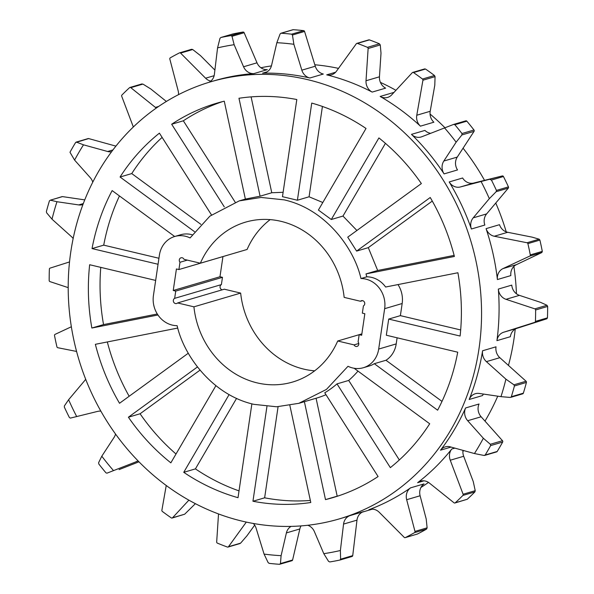 <?xml version="1.0" encoding="UTF-8"?>
<svg xmlns="http://www.w3.org/2000/svg" width="594" height="594" viewBox="0 0 594 594"><rect width="100%" height="100%" fill="white"/><g stroke="black" fill="none" stroke-linecap="round" stroke-linejoin="round"><path stroke-width="0.89" d="M362.585 300.646L360.491 301.262A2.777 2.495 73.6 0 1 364.731 303.942A2.777 2.495 73.6 0 1 363.424 305.865L362.347 313.135L364.835 313.721L361.657 335.268L359.17 334.674L358.093 341.944A2.777 2.495 73.6 0 1 357.068 346.406A2.777 2.495 73.6 0 1 354.054 344.884L337.711 341.001A83.346 74.911 73.6 0 1 292.56 382.061A83.346 74.911 73.6 0 1 193.926 306.831L177.584 302.947A2.777 2.495 73.6 0 1 173.515 301.789A2.777 2.495 73.6 0 1 174.658 298.351L175.735 291.082L173.24 290.488L176.425 268.948L178.913 269.542L179.982 262.273A2.777 2.495 73.6 0 1 181.014 257.803A2.777 2.495 73.6 0 1 184.029 259.333L200.364 263.209A83.346 74.911 73.6 0 1 245.515 222.149A83.346 74.911 73.6 0 1 344.156 297.386L360.491 301.262M70.01 152.316L74.592 160.098A258.776 232.588 73.6 0 1 83.502 144.825L76.544 142.144L75.609 142.53A268.087 240.956 -106.4 0 0 70.144 151.945L70.01 152.316M82.945 204.551A11.115 9.987 -106.4 0 1 82.618 204.655A11.115 9.987 -106.4 0 1 78.705 204.923L56.972 201.722L50.356 200.178L49.45 200.824A268.087 240.956 -106.4 0 0 46.384 211.561L46.629 212.793L52.012 219.193L71.54 236.731A11.115 9.987 -106.4 0 1 73.151 238.521M85.67 379.232A11.115 9.987 -106.4 0 1 84.756 380.516L68.607 399.725L64.382 405.932L64.352 407.12A268.087 240.956 -106.4 0 0 69.364 417.478L70.382 418.102L97.676 411.382A11.115 9.987 -106.4 0 1 100.876 411.167M115.533 434.043A11.115 9.987 -106.4 0 1 114.115 437.34L101.797 456.199L98.611 462.681L98.819 464.003A268.087 240.956 -106.4 0 0 105.955 472.824L106.957 473.173L137.615 461.196M339.174 518.933A227.806 204.752 73.6 0 1 70.79 251.886A227.806 204.752 73.6 0 1 210.588 81.846A227.806 204.752 73.6 0 1 478.972 348.893A227.806 204.752 73.6 0 1 339.174 518.933L343.265 517.73A227.806 204.752 -106.4 0 0 350.081 515.585L363.513 511.627A11.115 9.987 -106.4 0 0 357.024 519.817A11.115 9.987 -106.4 0 0 356.987 520.136L352.732 555.613A1.114 1.002 73.6 0 1 351.982 556.496L340.095 559.994M350.081 515.585A11.115 9.987 -106.4 0 0 343.592 523.774A11.115 9.987 -106.4 0 0 343.547 524.086L340.384 550.504L340.614 559.184L352.732 555.613M484.036 455.457L485.187 455.004L484.036 455.457L474.443 453.549L450.319 446.866A11.115 9.987 -106.4 0 0 445.248 446.888A11.115 9.987 -106.4 0 0 440.503 450.185A227.806 204.752 -106.4 0 0 465.599 407.952L479.039 404.002A11.115 9.987 -106.4 0 0 478.185 406.942A11.115 9.987 -106.4 0 0 481.125 416.773L502.487 440.703A1.114 1.002 73.6 0 1 502.658 442.055A268.087 240.956 73.6 0 1 497.193 451.47A1.114 1.002 73.6 0 1 496.658 451.886L484.607 455.435M465.599 407.952A11.115 9.987 -106.4 0 0 464.746 410.892A11.115 9.987 -106.4 0 0 467.693 420.723L483.353 438.268L490.347 444.275L502.487 440.703M496.027 346.814A11.115 9.987 -106.4 0 0 495.997 346.963A227.806 204.752 -106.4 0 0 496.027 346.814L482.588 350.764A11.115 9.987 -106.4 0 0 482.566 350.913A11.115 9.987 -106.4 0 0 486.397 361.642L505.925 379.172L513.944 384.808L526.061 381.237A1.114 1.002 73.6 0 1 526.418 382.439A268.087 240.956 73.6 0 1 523.351 393.176A1.114 1.002 73.6 0 1 522.705 393.837L510.625 397.386L511.337 396.71A268.087 240.956 -106.4 0 0 514.411 385.974L513.944 384.808M486.62 213.907A11.115 9.987 -106.4 0 0 484.266 219.253A11.115 9.987 -106.4 0 0 484.838 225.044L471.398 228.994A227.806 204.752 -106.4 0 0 449.19 181.95A11.115 9.987 -106.4 0 0 460.261 186.991L502.286 175.943A1.114 1.002 73.6 0 1 503.437 176.522A268.087 240.956 73.6 0 1 508.449 186.88A1.114 1.002 73.6 0 1 508.316 188.105L486.62 213.907L473.188 217.857A11.115 9.987 -106.4 0 0 470.827 223.203A11.115 9.987 -106.4 0 0 471.398 228.994M457.261 157.083A11.115 9.987 -106.4 0 0 455.628 161.464A11.115 9.987 -106.4 0 0 457.529 169.936L444.089 173.893A227.806 204.752 -106.4 0 0 411.479 134.37A11.115 9.987 -106.4 0 0 421.079 136.991A11.115 9.987 -106.4 0 0 421.822 136.739L453.616 124.421L454.833 124.71L466.847 121.176A268.087 240.956 73.6 0 1 473.982 129.997A1.114 1.002 73.6 0 1 474.057 131.356L457.261 157.083L443.829 161.033A11.115 9.987 -106.4 0 0 442.188 165.414A11.115 9.987 -106.4 0 0 444.089 173.893M178.519 94.646A11.115 9.987 -106.4 0 0 178.148 90.748L169.825 59.058A1.114 1.002 73.6 0 1 170.292 57.826A268.087 240.956 73.6 0 1 179.455 52.881A1.114 1.002 73.6 0 1 180.583 53.096L205.591 78.208A11.115 9.987 -106.4 0 0 210.833 81.111M405.197 537.644L417.367 534.051A268.087 240.956 -106.4 0 0 426.537 529.106L427.123 527.836L426.202 519L420.106 495.76L406.667 499.717L414.983 531.407A1.114 1.002 73.6 0 1 414.523 532.64A268.087 240.956 73.6 0 1 405.353 537.585A1.114 1.002 73.6 0 1 404.232 537.37L379.217 512.258A11.115 9.987 -106.4 0 0 369.505 509.518A11.115 9.987 -106.4 0 0 368.904 509.719A227.806 204.752 -106.4 0 0 410.58 487.852A11.115 9.987 -106.4 0 0 406.667 499.717M454.9 502.999L467.27 499.257A268.087 240.956 -106.4 0 0 474.896 491.906L475.222 490.674L473.262 481.593L463.684 456.274L450.252 460.224L463.105 494.238A1.114 1.002 73.6 0 1 462.889 495.441A268.087 240.956 73.6 0 1 455.264 502.791A1.114 1.002 73.6 0 1 454.024 502.806L429.395 483.063A11.115 9.987 -106.4 0 0 420.611 481.162A11.115 9.987 -106.4 0 0 417.641 482.684A227.806 204.752 -106.4 0 0 451.759 449.019A11.115 9.987 -106.4 0 0 450.252 460.224M496.933 340.644L510.372 336.694A11.115 9.987 -106.4 0 1 517.025 328.304L546.874 318.778L547.445 317.857A268.087 240.956 -106.4 0 0 547.646 306.437L547.007 305.286L540.599 302.361L519.423 295.359L505.991 299.317L534.867 308.858A1.114 1.002 73.6 0 1 535.632 309.971A268.087 240.956 73.6 0 1 535.432 321.391A1.114 1.002 73.6 0 1 534.756 322.349L503.586 332.261A11.115 9.987 -106.4 0 0 496.933 340.644A227.806 204.752 -106.4 0 0 498.336 289.078A11.115 9.987 -106.4 0 0 505.991 299.317M497.416 279.536L510.847 275.586A11.115 9.987 -106.4 0 1 516.446 264.642L541.884 252.517L542.3 251.373A268.087 240.956 -106.4 0 0 539.901 240.087L539.152 239.189L532.105 237.14L507.707 232.291L494.275 236.241L527.034 242.753A1.114 1.002 73.6 0 1 527.888 243.622A268.087 240.956 73.6 0 1 530.294 254.908A1.114 1.002 73.6 0 1 529.744 256.088L503.007 268.592A11.115 9.987 -106.4 0 0 497.416 279.536A227.806 204.752 -106.4 0 0 486.07 228.645A11.115 9.987 -106.4 0 0 494.275 236.241M210.588 81.846L214.679 80.643A227.806 204.752 -106.4 0 1 253.876 73.589A11.115 9.987 -106.4 0 1 243.562 66.766L234.14 44.706L232.009 36.301L231.029 35.588A268.087 240.956 -106.4 0 0 220.82 37.504L219.966 38.38L217.56 47.869L214.389 74.287A11.115 9.987 -106.4 0 1 208.999 82.321M420.433 126.158A227.806 204.752 -106.4 0 0 380.167 96.458A11.115 9.987 -106.4 0 0 387.578 97.423A11.115 9.987 -106.4 0 0 391.728 94.832L412.288 72.683A1.114 1.002 73.6 0 1 413.521 72.572A268.087 240.956 73.6 0 1 422.483 79.039A1.114 1.002 73.6 0 1 422.935 80.205L416.773 115.236A11.115 9.987 -106.4 0 0 420.433 126.158L433.872 122.208A11.115 9.987 -106.4 0 1 430.212 111.278L434.801 85.202L435.053 76.611L434.496 75.512A268.087 240.956 -106.4 0 0 425.527 69.038L424.428 69.112M372.186 92.085A227.806 204.752 -106.4 0 0 326.715 74.851A11.115 9.987 -106.4 0 0 331.526 74.762A11.115 9.987 -106.4 0 0 336.427 71.25L356.333 43.748A1.114 1.002 73.6 0 1 357.41 43.414A268.087 240.956 73.6 0 1 367.434 47.342A1.114 1.002 73.6 0 1 368.132 48.515L366.015 80.762A11.115 9.987 -106.4 0 0 372.186 92.085L385.617 88.135A11.115 9.987 -106.4 0 1 379.455 76.804L366.015 80.762M309.868 78A227.806 204.752 -106.4 0 0 262.563 73.181A11.115 9.987 -106.4 0 0 264.902 72.817A11.115 9.987 -106.4 0 0 271.547 65.451L276.849 42.701L280.071 34.044L280.858 33.271L292.872 29.737A1.114 1.002 73.6 0 1 293.191 29.7A268.087 240.956 73.6 0 1 303.66 30.643A1.114 1.002 73.6 0 1 304.566 31.445L315.273 66.224A11.115 9.987 -106.4 0 0 323.307 74.042L309.868 78A11.115 9.987 -106.4 0 1 301.841 70.174L315.273 66.224M260.9 67.746A227.806 204.752 73.6 0 1 271.428 65.919M314.827 64.776A227.806 204.752 73.6 0 1 338.513 68.377M380.405 82.38A227.806 204.752 73.6 0 1 395.931 90.303M430.056 114.026A227.806 204.752 73.6 0 1 444.913 127.71M463.068 148.196A227.806 204.752 73.6 0 1 484.533 180.346M495.76 203.037A227.806 204.752 73.6 0 1 506.236 231.868M513.884 266.416A227.806 204.752 73.6 0 1 516.438 293.785M515.228 329.098A227.806 204.752 73.6 0 1 514.025 338.58A227.806 204.752 73.6 0 1 508.449 365.421M188.298 353.215L119.528 403.274A205.583 184.779 73.6 0 1 95.367 344.312L177.769 328.044M157.959 314.983L91.855 328.029A205.583 184.779 73.6 0 1 89.657 264.731L155.665 280.42M158.049 264.263L92.04 248.582A205.583 184.779 73.6 0 1 112.147 190.585L174.681 236.501M192.226 234.786A25 22.475 -106.4 0 0 180.583 234.764L174.74 236.486A25 22.475 73.6 0 1 190.073 237.934L209.875 216.157L239.211 200.898L261.137 197.446L284.14 199.859C325.557 209.095 354.202 248.27 360.966 278.541A25 22.475 73.6 0 1 384.645 308.68L378.682 349.064A25 22.475 73.6 0 1 363.335 367.731A25 22.475 73.6 0 1 348.01 366.283L326.462 389.404L298.864 403.319L276.618 406.779L253.942 404.358C212.526 395.121 183.88 355.94 177.116 325.675A25 22.475 73.6 0 1 153.43 295.537L159.4 255.145A25 22.475 73.6 0 1 174.74 236.486M194.528 231.69L120.07 177.012A205.583 184.779 73.6 0 1 159.415 133.145L211.486 214.909M224.287 206.868L171.666 124.235A205.583 184.779 73.6 0 1 216.862 103.163A205.583 184.779 73.6 0 1 224.265 101.173L245.374 199.087L260.083 196.191L238.974 98.27A205.583 184.779 73.6 0 1 296.814 99.525L282.469 196.681L297.401 200.23L311.746 103.074A205.583 184.779 73.6 0 1 366.023 128.46L318.406 210.053L331.296 219.505L378.913 137.927A205.583 184.779 73.6 0 1 421.361 183.568L347.735 237.162L356.615 251.091L430.234 197.505A205.583 184.779 73.6 0 1 454.395 256.467L365.993 273.916L366.81 276.826L360.966 278.541M363.335 367.731L369.178 366.008A25 22.475 -106.4 0 0 374.294 363.699L437.615 410.194A205.583 184.779 73.6 0 0 457.722 352.197L386.315 335.231L388.699 319.075L460.105 336.041A205.583 184.779 73.6 0 0 457.907 272.75L385.617 287.021A25 22.475 -106.4 0 0 366.81 276.826M354.113 368.258L429.692 423.767A205.583 184.779 73.6 0 1 390.347 467.634L337.013 383.88A105.628 94.936 -106.4 0 1 324.755 392.783L378.096 476.544A205.583 184.779 73.6 0 1 332.9 497.616A205.583 184.779 73.6 0 1 325.497 499.606L304.388 401.693M289.865 405.442L310.788 502.509A205.583 184.779 73.6 0 1 252.947 501.247L266.944 406.467M251.878 403.846L238.016 497.698A205.583 184.779 73.6 0 1 183.739 472.319L229.113 394.572M215.897 385.684L170.849 462.852A205.583 184.779 73.6 0 1 128.401 417.211L197.423 366.966M497.735 396.176A227.806 204.752 73.6 0 1 484.994 421.101M463.714 450.579A227.806 204.752 73.6 0 1 462.897 451.514M428.504 482.417A227.806 204.752 73.6 0 1 420.931 487.466M460.684 329.967L400.378 315.637L388.699 319.075M400.378 315.637L402.168 303.519A25 22.475 -106.4 0 0 397.98 284.578M441.995 401.396L385.974 360.261A25 22.475 -106.4 0 0 396.205 343.911L397.111 337.8M157.306 313.981L103.534 324.591A205.583 184.779 73.6 0 1 100.765 267.374M158.94 258.264L103.727 245.144L92.04 248.582M103.727 245.144A205.583 184.779 73.6 0 1 119.453 195.938M260.083 196.191L271.77 192.753L251.099 96.889M283.115 192.285L271.77 192.753M297.401 200.23L309.08 196.792L322.423 106.46M322.809 202.509L309.08 196.792M331.296 219.505L342.976 216.068L385.424 143.34M356.912 230.487L342.976 216.068M356.615 251.091L368.302 247.653L432.284 201.076M454.12 255.39L377.68 270.478L365.993 273.916M377.68 270.478L368.302 247.653M385.974 360.261L374.294 363.699M399.331 459.956L348.693 380.442L337.013 383.88M348.693 380.442A105.628 94.936 -106.4 0 0 357.996 371.116M338.714 495.79A205.583 184.779 73.6 0 1 337.184 496.168L316.075 398.255M337.184 496.168L325.497 499.606M298.864 403.319L316.394 398.158A105.628 94.936 -106.4 0 0 325.98 394.706M310.35 500.452A205.583 184.779 73.6 0 1 264.634 497.817L278.081 406.727M264.634 497.817L252.947 501.247M239.026 490.882A205.583 184.779 73.6 0 1 195.419 468.881L236.568 398.374M195.419 468.881L183.739 472.319M176.017 454.002A205.583 184.779 73.6 0 1 140.08 413.773L199.992 370.159M140.08 413.773L128.401 417.211M129.158 396.265A205.583 184.779 73.6 0 1 107.321 341.951M103.534 324.591L91.855 328.029M200.883 224.346L131.749 173.574L120.07 177.012M131.749 173.574A205.583 184.779 73.6 0 1 162.117 137.385M235.179 202.19L183.346 120.797L171.666 124.235M183.346 120.797A205.583 184.779 73.6 0 1 222.735 101.552M510.172 397.431L500.972 396.651L479.232 393.451A11.115 9.987 -106.4 0 0 475.326 393.718A11.115 9.987 -106.4 0 0 469.186 399.487A227.806 204.752 -106.4 0 0 482.588 350.764M379.455 76.804L381.006 53.163L380.271 44.944L379.447 43.808A268.087 240.956 -106.4 0 0 369.416 39.887L368.451 40.184M380.167 96.458L393.599 92.501A11.115 9.987 -106.4 0 0 393.792 92.612M232.7 34.014A1.114 1.002 73.6 0 1 232.833 33.969A268.087 240.956 73.6 0 1 243.035 32.054A1.114 1.002 73.6 0 1 244.149 32.729L257.002 62.816A11.115 9.987 -106.4 0 0 267.315 69.639L253.876 73.589M232.833 33.969L220.82 37.504L232.766 33.992M234.14 44.706A258.776 232.588 -106.4 0 0 217.56 47.869M301.841 70.174L293.867 44.283L292.448 35.009L291.647 34.177A268.087 240.956 -106.4 0 0 281.177 33.234L293.191 29.7M293.867 44.283A258.776 232.588 -106.4 0 0 276.849 42.701M486.07 228.645L499.502 224.688A11.115 9.987 -106.4 0 0 507.707 232.291M498.336 289.078L511.776 285.12A11.115 9.987 -106.4 0 0 519.423 295.359M462.993 450.378A11.115 9.987 -106.4 0 0 463.684 456.274M410.58 487.852L424.019 483.895A11.115 9.987 -106.4 0 0 420.106 495.76M239.412 543.517L240.6 543.154L247 535.743L254.678 525.133M246.302 522.089L228.475 546.718A1.114 1.002 73.6 0 1 227.405 547.052A268.087 240.956 73.6 0 1 217.374 543.124A1.114 1.002 73.6 0 1 216.684 541.951L218.518 513.951M188.877 500.163L172.527 517.782A1.114 1.002 73.6 0 1 172.112 518.042L184.667 514.211L195.381 503.682M172.112 518.042A1.114 1.002 73.6 0 1 171.295 517.894A268.087 240.956 73.6 0 1 162.325 511.427A1.114 1.002 73.6 0 1 161.88 510.261L166.231 485.498M76.574 351.448L57.774 347.713A1.114 1.002 73.6 0 1 56.927 346.844A268.087 240.956 73.6 0 1 54.522 335.565A1.114 1.002 73.6 0 1 55.064 334.377L71.347 326.767M68.199 287.637L49.948 281.608A1.114 1.002 73.6 0 1 49.176 280.494A268.087 240.956 73.6 0 1 49.376 269.075A1.114 1.002 73.6 0 1 50.052 268.124L69.52 261.932M133.338 126.997L121.703 96.228A1.114 1.002 73.6 0 1 121.926 95.025A268.087 240.956 73.6 0 1 129.551 87.674A1.114 1.002 73.6 0 1 130.791 87.66L155.42 107.403A11.115 9.987 -106.4 0 0 156.311 108.049M166.372 101.455L150.794 88.974L142.931 84.088L141.565 84.14M214.894 70.099L200.408 55.554L192.701 49.532L191.624 49.287L179.611 52.821M443.829 161.033L456.14 142.174L461.917 134.927L461.969 133.531A268.087 240.956 -106.4 0 0 454.833 124.71M453.779 124.376L465.733 120.857A1.114 1.002 73.6 0 1 465.807 120.834L453.616 124.421M465.807 120.834A1.114 1.002 73.6 0 1 466.847 121.176M411.479 134.37L424.918 130.42A11.115 9.987 -106.4 0 0 430.598 133.301M456.14 142.174A258.776 232.588 -106.4 0 0 444.512 127.859M473.188 217.857L489.337 198.648L496.198 191.669L496.436 190.414A268.087 240.956 -106.4 0 0 491.431 180.056L490.147 179.514M449.19 181.95L462.629 178A11.115 9.987 -106.4 0 0 473.7 183.041L502.286 175.943M489.337 198.648A258.776 232.588 -106.4 0 0 481.229 181.786M483.345 394.06A11.115 9.987 -106.4 0 0 482.618 395.53L469.186 399.487M495.997 346.963A11.115 9.987 -106.4 0 0 499.836 357.685L526.061 381.237M500.972 396.651A258.776 232.588 -106.4 0 0 505.925 379.172M497.193 451.47L485.187 455.004A268.087 240.956 -106.4 0 0 490.644 445.589L490.347 444.275M474.443 453.549A258.776 232.588 -106.4 0 0 483.353 438.268M352.049 556.474L339.968 560.031A268.087 240.956 -106.4 0 1 329.767 561.946L328.519 561.308L323.797 553.667L314.382 531.6A11.115 9.987 -106.4 0 0 307.766 525.274M339.968 560.031L340.614 559.184M323.797 553.667A258.776 232.588 -106.4 0 0 340.384 550.504M301.054 525.905A11.115 9.987 -106.4 0 0 299.829 528.964L292.604 559.994A1.114 1.002 73.6 0 1 291.936 560.729L279.611 564.3A268.087 240.956 -106.4 0 1 269.141 563.357L268.124 562.585L264.07 554.091L256.103 528.2A11.115 9.987 -106.4 0 0 253.378 523.485M279.611 564.3L280.465 563.565L281.096 555.672L286.397 532.915L299.829 528.964M291.075 526.395A11.115 9.987 -106.4 0 0 286.397 532.915M264.07 554.091A258.776 232.588 -106.4 0 0 281.096 555.672M138.974 461.82L119.075 469.609M138.254 461.085A11.115 9.987 -106.4 0 0 136.858 461.382A11.115 9.987 -106.4 0 0 136.123 461.635M101.797 456.199A258.776 232.588 -106.4 0 0 113.432 470.515M68.607 399.725A258.776 232.588 -106.4 0 0 76.715 416.587M62.496 196.607L50.356 200.178L62.11 196.629A1.114 1.002 73.6 0 1 62.496 196.607L84.749 199.881M56.972 201.722A258.776 232.588 -106.4 0 0 52.012 219.193M83.502 144.825L107.625 151.5A11.115 9.987 -106.4 0 0 111.583 151.737M76.106 142.122L88.15 138.58A1.114 1.002 73.6 0 1 88.662 138.573L115.904 146.124M88.662 138.573L75.609 142.53M92.775 182.15A11.115 9.987 -106.4 0 0 90.251 177.651L74.592 160.098M314.649 370.842A83.346 74.911 73.6 0 1 240.659 293.087L224.317 289.204L177.584 302.947M200.364 263.209L247.097 249.465A83.346 74.911 73.6 0 1 270.166 219.624M225.646 255.791L178.913 269.542M222.223 289.82A2.777 2.495 73.6 0 1 221.391 284.6L222.468 277.331L219.973 276.745L222.95 256.586M187.325 260.113L179.982 262.273M219.973 276.745L173.24 290.488M222.468 277.331L175.735 291.082M221.391 284.6L174.658 298.351M240.659 293.087L193.926 306.831M359.162 334.689L337.711 341.001M358.776 343.495L354.054 344.884M361.857 333.88L359.17 334.674M426.537 529.106L414.523 532.64M474.896 491.906L462.889 495.441M546.874 318.778L534.756 322.349M541.884 252.517L529.744 256.088M435.053 76.641L422.935 80.205M335.617 72.238L326.715 74.851M262.563 73.181L267.062 71.859M440.503 450.185L451.069 447.074M370.107 509.362L368.904 509.719M454.826 448.121L451.759 449.019M423.93 480.828L417.641 482.684M369.416 39.887L357.41 43.414M379.447 43.808L367.434 47.342M380.271 44.944L368.132 48.515M425.527 69.038L413.521 72.572M434.496 75.512L422.483 79.039M430.212 111.278L416.773 115.236M243.562 66.766L257.002 62.816M232.009 36.301L244.149 32.729M231.029 35.588L243.035 32.054M292.448 35.009L304.566 31.445M291.647 34.177L303.66 30.643M539.152 239.189L527.034 242.753M539.901 240.087L527.888 243.622M542.3 251.373L530.294 254.908M516.446 264.642L503.007 268.592M547.007 305.286L534.867 308.858M547.646 306.437L535.632 309.971M547.445 317.857L535.432 321.391M517.025 328.304L503.586 332.261M475.222 490.674L463.105 494.238M467.27 499.257L455.264 502.791M427.123 527.836L414.983 531.407M417.367 534.051L405.353 537.585M240.6 543.154L228.475 546.718M184.667 514.211L172.527 517.782M142.931 84.088L130.791 87.66M158.598 106.467L155.42 107.403M192.701 49.532L180.583 53.096M214.13 75.698L205.591 78.208M461.917 134.927L474.057 131.356M461.969 133.531L473.982 129.997M496.198 191.669L508.316 188.105M496.436 190.414L508.449 186.88M491.431 180.056L503.437 176.522M460.261 186.991L473.7 183.041M511.337 396.71L523.351 393.176M514.411 385.974L526.418 382.439M486.397 361.642L499.836 357.685M490.644 445.589L502.658 442.055M467.693 420.723L481.125 416.773M343.547 524.086L356.987 520.136M280.465 563.565L292.604 559.994M78.705 204.923L83.316 203.564M107.625 151.5L112.927 149.94M402.168 303.519L384.645 308.68M396.205 343.911L378.682 349.064M372.393 509.162L362.34 512.117M368.867 39.85L356.823 43.392M424.769 68.874L412.704 72.423M240.028 543.532L227.985 547.074M141.936 83.932L129.915 87.467M239.211 200.898L245.374 199.087"/></g></svg>
